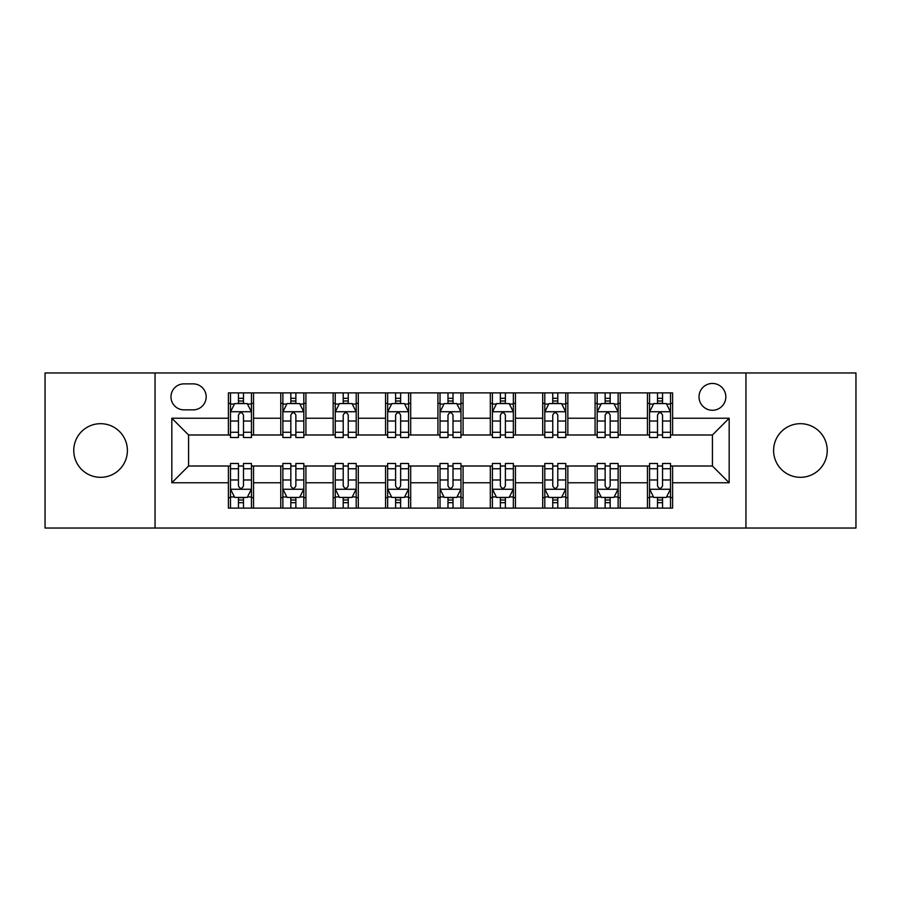 <?xml version="1.0" encoding="UTF-8"?>
<svg xmlns="http://www.w3.org/2000/svg" width="901" height="901" viewBox="0 0 901 901"><rect width="100%" height="100%" fill="white"/><g stroke="black" fill="none" stroke-linecap="round" stroke-linejoin="round"><path stroke-width="1.35" d="M800.426 423.684A26.816 26.816 0 0 0 773.599 450.5A26.816 26.816 0 0 0 800.426 477.316A26.816 26.816 0 0 0 827.242 450.5A26.816 26.816 0 0 0 800.426 423.684M100.574 423.684A26.816 26.816 0 0 0 73.758 450.5A26.816 26.816 0 0 0 100.574 477.316A26.816 26.816 0 0 0 127.401 450.5A26.816 26.816 0 0 0 100.574 423.684M712.421 383.454A13.414 13.414 0 0 0 699.007 396.857A13.414 13.414 0 0 0 712.421 410.27A13.414 13.414 0 0 0 725.834 396.857A13.414 13.414 0 0 0 712.421 383.454M745.949 528.031L855.95 528.031L855.95 372.969L745.949 372.969L745.949 528.031L155.051 528.031L155.051 372.969L45.05 372.969L45.05 528.031L155.051 528.031M183.973 409.854L193.186 409.854A12.986 12.986 0 0 0 206.183 396.857A12.986 12.986 0 0 0 193.186 383.871L183.973 383.871A12.986 12.986 0 0 0 170.976 396.857A12.986 12.986 0 0 0 183.973 409.854M745.949 372.969L155.051 372.969M228.392 482.767L171.821 482.767L171.821 418.233L228.392 418.233L228.392 434.992L188.579 434.992L188.579 466.008L228.392 466.008L228.392 508.119L672.608 508.119L672.608 466.008L712.421 466.008L712.421 434.992L672.608 434.992L672.608 418.233L729.179 418.233L729.179 482.767L672.608 482.767M672.608 418.233L672.608 392.881L228.392 392.881L228.392 418.233M647.459 392.881L647.459 434.992L649.553 434.992M657.516 434.992L662.55 434.992M670.513 434.992L672.608 434.992M647.459 434.992L618.131 434.992M595.077 392.881L595.077 434.992L597.172 434.992M605.134 434.992L610.168 434.992M595.077 434.992L565.749 434.992M542.695 392.881L542.695 434.992L544.79 434.992M552.752 434.992L557.787 434.992M542.695 434.992L513.356 434.992M490.313 392.881L490.313 434.992L492.408 434.992M500.37 434.992L505.393 434.992M490.313 434.992L460.974 434.992M437.931 392.881L437.931 434.992L440.026 434.992M447.988 434.992L453.012 434.992M437.931 434.992L408.592 434.992M385.549 392.881L385.549 434.992L387.644 434.992M395.607 434.992L400.63 434.992M385.549 434.992L356.21 434.992M333.156 392.881L333.156 434.992L335.251 434.992M343.213 434.992L348.248 434.992M333.156 434.992L303.828 434.992M280.774 392.881L280.774 434.992L282.869 434.992M290.832 434.992L295.866 434.992M280.774 434.992L251.447 434.992M228.392 434.992L230.487 434.992M238.45 434.992L243.484 434.992M228.392 466.008L230.487 466.008M238.45 466.008L243.484 466.008M251.447 466.008L253.541 466.008L253.541 508.119M282.869 466.008L253.541 466.008M290.832 466.008L295.866 466.008M303.828 466.008L305.923 466.008L305.923 508.119M335.251 466.008L305.923 466.008M343.213 466.008L348.248 466.008M356.21 466.008L358.305 466.008L358.305 508.119M387.644 466.008L358.305 466.008M395.607 466.008L400.63 466.008M408.592 466.008L410.687 466.008L410.687 508.119M440.026 466.008L410.687 466.008M447.988 466.008L453.012 466.008M460.974 466.008L463.069 466.008L463.069 508.119M492.408 466.008L463.069 466.008M500.37 466.008L505.393 466.008M513.356 466.008L515.451 466.008L515.451 508.119M544.79 466.008L515.451 466.008M552.752 466.008L557.787 466.008M565.749 466.008L567.844 466.008L567.844 508.119M597.172 466.008L567.844 466.008M605.134 466.008L610.168 466.008M618.131 466.008L620.226 466.008L620.226 508.119M649.553 466.008L620.226 466.008M657.516 466.008L662.55 466.008M670.513 466.008L672.608 466.008M253.541 392.881L253.541 434.992M228.392 403.355L230.487 403.355M238.45 403.355L243.484 403.355M251.447 403.355L253.541 403.355M228.392 497.645L230.487 497.645M238.45 497.645L243.484 497.645M251.447 497.645L253.541 497.645M280.774 466.008L280.774 508.119M305.923 392.881L305.923 434.992M280.774 403.355L282.869 403.355M290.832 403.355L295.866 403.355M303.828 403.355L305.923 403.355M280.774 497.645L282.869 497.645M290.832 497.645L295.866 497.645M303.828 497.645L305.923 497.645M333.156 466.008L333.156 508.119M333.156 497.645L335.251 497.645M343.213 497.645L348.248 497.645M356.21 497.645L358.305 497.645M358.305 392.881L358.305 434.992M333.156 403.355L335.251 403.355M343.213 403.355L348.248 403.355M356.21 403.355L358.305 403.355M385.549 466.008L385.549 508.119M385.549 497.645L387.644 497.645M395.607 497.645L400.63 497.645M408.592 497.645L410.687 497.645M410.687 392.881L410.687 434.992M385.549 403.355L387.644 403.355M395.607 403.355L400.63 403.355M408.592 403.355L410.687 403.355M437.931 466.008L437.931 508.119M437.931 497.645L440.026 497.645M447.988 497.645L453.012 497.645M460.974 497.645L463.069 497.645M463.069 392.881L463.069 434.992M437.931 403.355L440.026 403.355M447.988 403.355L453.012 403.355M460.974 403.355L463.069 403.355M490.313 466.008L490.313 508.119M490.313 497.645L492.408 497.645M500.37 497.645L505.393 497.645M513.356 497.645L515.451 497.645M515.451 392.881L515.451 434.992M490.313 403.355L492.408 403.355M500.37 403.355L505.393 403.355M513.356 403.355L515.451 403.355M542.695 466.008L542.695 508.119M542.695 497.645L544.79 497.645M552.752 497.645L557.787 497.645M565.749 497.645L567.844 497.645M567.844 392.881L567.844 434.992M542.695 403.355L544.79 403.355M552.752 403.355L557.787 403.355M565.749 403.355L567.844 403.355M595.077 466.008L595.077 508.119M595.077 497.645L597.172 497.645M605.134 497.645L610.168 497.645M618.131 497.645L620.226 497.645M620.226 392.881L620.226 434.992M595.077 403.355L597.172 403.355M605.134 403.355L610.168 403.355M618.131 403.355L620.226 403.355M647.459 466.008L647.459 508.119M647.459 497.645L649.553 497.645M657.516 497.645L662.55 497.645M670.513 497.645L672.608 497.645M647.459 403.355L649.553 403.355M657.516 403.355L662.55 403.355M670.513 403.355L672.608 403.355M188.579 434.992L171.821 418.233M188.579 466.008L171.821 482.767M729.179 418.233L712.421 434.992M729.179 482.767L712.421 466.008M243.484 398.321L238.45 398.321M251.447 432.255L243.484 432.255L243.484 437.514L251.447 437.514L251.447 411.948L247.246 403.569L234.677 403.569L230.487 411.948L230.487 437.514L238.45 437.514L238.45 432.255L230.487 432.255M230.487 411.948L230.487 392.881M251.447 411.948L251.447 392.881M238.45 403.569L238.45 392.881M243.484 392.881L243.484 403.569M243.484 432.255L243.484 415.091C241.806 411.858 240.128 411.858 238.45 415.091L238.45 432.255M238.45 502.679L243.484 502.679M230.487 468.745L238.45 468.745L238.45 463.486L230.487 463.486L230.487 489.052L234.677 497.431L247.246 497.431L251.447 489.052L251.447 463.486L243.484 463.486L243.484 468.745L251.447 468.745M251.447 489.052L251.447 508.119M230.487 489.052L230.487 508.119M243.484 497.431L243.484 508.119M238.45 508.119L238.45 497.431M238.45 468.745L238.45 485.909C240.128 489.142 241.806 489.142 243.484 485.909L243.484 468.745M295.866 398.321L290.832 398.321M303.828 432.255L295.866 432.255L295.866 437.514L303.828 437.514L303.828 411.948L299.639 403.569L287.059 403.569L282.869 411.948L282.869 437.514L290.832 437.514L290.832 432.255L282.869 432.255M282.869 411.948L282.869 392.881M303.828 411.948L303.828 392.881M290.832 403.569L290.832 392.881M295.866 392.881L295.866 403.569M295.866 432.255L295.866 415.091C294.188 411.858 292.51 411.858 290.832 415.091L290.832 432.255M348.248 398.321L343.213 398.321M356.21 432.255L348.248 432.255L348.248 437.514L356.21 437.514L356.21 411.948L352.021 403.569L339.452 403.569L335.251 411.948L335.251 437.514L343.213 437.514L343.213 432.255L335.251 432.255M335.251 411.948L335.251 392.881M356.21 411.948L356.21 392.881M343.213 403.569L343.213 392.881M348.248 392.881L348.248 403.569M348.248 432.255L348.248 415.091C346.57 411.858 344.892 411.858 343.213 415.091L343.213 432.255M400.63 398.321L395.607 398.321M408.592 432.255L400.63 432.255L400.63 437.514L408.592 437.514L408.592 411.948L404.403 403.569L391.834 403.569L387.644 411.948L387.644 437.514L395.607 437.514L395.607 432.255L387.644 432.255M387.644 411.948L387.644 392.881M408.592 411.948L408.592 392.881M395.607 403.569L395.607 392.881M400.63 392.881L400.63 403.569M400.63 432.255L400.63 415.091C398.952 411.858 397.285 411.858 395.607 415.091L395.607 432.255M290.832 502.679L295.866 502.679M282.869 468.745L290.832 468.745L290.832 463.486L282.869 463.486L282.869 489.052L287.059 497.431L299.639 497.431L303.828 489.052L303.828 463.486L295.866 463.486L295.866 468.745L303.828 468.745M303.828 489.052L303.828 508.119M282.869 489.052L282.869 508.119M295.866 497.431L295.866 508.119M290.832 508.119L290.832 497.431M290.832 468.745L290.832 485.909C292.51 489.142 294.188 489.142 295.866 485.909L295.866 468.745M343.213 502.679L348.248 502.679M335.251 468.745L343.213 468.745L343.213 463.486L335.251 463.486L335.251 489.052L339.452 497.431L352.021 497.431L356.21 489.052L356.21 463.486L348.248 463.486L348.248 468.745L356.21 468.745M356.21 489.052L356.21 508.119M335.251 489.052L335.251 508.119M348.248 497.431L348.248 508.119M343.213 508.119L343.213 497.431M343.213 468.745L343.213 485.909C344.892 489.142 346.57 489.142 348.248 485.909L348.248 468.745M395.607 502.679L400.63 502.679M387.644 468.745L395.607 468.745L395.607 463.486L387.644 463.486L387.644 489.052L391.834 497.431L404.403 497.431L408.592 489.052L408.592 463.486L400.63 463.486L400.63 468.745L408.592 468.745M408.592 489.052L408.592 508.119M387.644 489.052L387.644 508.119M400.63 497.431L400.63 508.119M395.607 508.119L395.607 497.431M395.607 468.745L395.607 485.909C397.273 489.142 398.952 489.142 400.63 485.909L400.63 468.745M453.012 398.321L447.988 398.321M460.974 432.255L453.012 432.255L453.012 437.514L460.974 437.514L460.974 411.948L456.784 403.569L444.216 403.569L440.026 411.948L440.026 437.514L447.988 437.514L447.988 432.255L440.026 432.255M440.026 411.948L440.026 392.881M460.974 411.948L460.974 392.881M447.988 403.569L447.988 392.881M453.012 392.881L453.012 403.569M453.012 432.255L453.012 415.091C451.345 411.858 449.667 411.858 447.988 415.091L447.988 432.255M447.988 502.679L453.012 502.679M440.026 468.745L447.988 468.745L447.988 463.486L440.026 463.486L440.026 489.052L444.216 497.431L456.784 497.431L460.974 489.052L460.974 463.486L453.012 463.486L453.012 468.745L460.974 468.745M460.974 489.052L460.974 508.119M440.026 489.052L440.026 508.119M453.012 497.431L453.012 508.119M447.988 508.119L447.988 497.431M447.988 468.745L447.988 485.909C449.655 489.142 451.333 489.142 453.012 485.909L453.012 468.745M505.393 398.321L500.37 398.321M513.356 432.255L505.393 432.255L505.393 437.514L513.356 437.514L513.356 411.948L509.166 403.569L496.597 403.569L492.408 411.948L492.408 437.514L500.37 437.514L500.37 432.255L492.408 432.255M492.408 411.948L492.408 392.881M513.356 411.948L513.356 392.881M500.37 403.569L500.37 392.881M505.393 392.881L505.393 403.569M505.393 432.255L505.393 415.091C503.727 411.858 502.048 411.858 500.37 415.091L500.37 432.255M557.787 398.321L552.752 398.321M565.749 432.255L557.787 432.255L557.787 437.514L565.749 437.514L565.749 411.948L561.548 403.569L548.979 403.569L544.79 411.948L544.79 437.514L552.752 437.514L552.752 432.255L544.79 432.255M544.79 411.948L544.79 392.881M565.749 411.948L565.749 392.881M552.752 403.569L552.752 392.881M557.787 392.881L557.787 403.569M557.787 432.255L557.787 415.091C556.108 411.858 554.43 411.858 552.752 415.091L552.752 432.255M610.168 398.321L605.134 398.321M618.131 432.255L610.168 432.255L610.168 437.514L618.131 437.514L618.131 411.948L613.941 403.569L601.361 403.569L597.172 411.948L597.172 437.514L605.134 437.514L605.134 432.255L597.172 432.255M597.172 411.948L597.172 392.881M618.131 411.948L618.131 392.881M605.134 403.569L605.134 392.881M610.168 392.881L610.168 403.569M610.168 432.255L610.168 415.091C608.49 411.858 606.812 411.858 605.134 415.091L605.134 432.255M662.55 398.321L657.516 398.321M670.513 432.255L662.55 432.255L662.55 437.514L670.513 437.514L670.513 411.948L666.323 403.569L653.754 403.569L649.553 411.948L649.553 437.514L657.516 437.514L657.516 432.255L649.553 432.255M649.553 411.948L649.553 392.881M670.513 411.948L670.513 392.881M657.516 403.569L657.516 392.881M662.55 392.881L662.55 403.569M662.55 432.255L662.55 415.091C660.872 411.858 659.194 411.858 657.516 415.091L657.516 432.255M500.37 502.679L505.393 502.679M492.408 468.745L500.37 468.745L500.37 463.486L492.408 463.486L492.408 489.052L496.597 497.431L509.166 497.431L513.356 489.052L513.356 463.486L505.393 463.486L505.393 468.745L513.356 468.745M513.356 489.052L513.356 508.119M492.408 489.052L492.408 508.119M505.393 497.431L505.393 508.119M500.37 508.119L500.37 497.431M500.37 468.745L500.37 485.909C502.048 489.142 503.715 489.142 505.393 485.909L505.393 468.745M552.752 502.679L557.787 502.679M544.79 468.745L552.752 468.745L552.752 463.486L544.79 463.486L544.79 489.052L548.979 497.431L561.548 497.431L565.749 489.052L565.749 463.486L557.787 463.486L557.787 468.745L565.749 468.745M565.749 489.052L565.749 508.119M544.79 489.052L544.79 508.119M557.787 497.431L557.787 508.119M552.752 508.119L552.752 497.431M552.752 468.745L552.752 485.909C554.43 489.142 556.108 489.142 557.787 485.909L557.787 468.745M605.134 502.679L610.168 502.679M597.172 468.745L605.134 468.745L605.134 463.486L597.172 463.486L597.172 489.052L601.361 497.431L613.941 497.431L618.131 489.052L618.131 463.486L610.168 463.486L610.168 468.745L618.131 468.745M618.131 489.052L618.131 508.119M597.172 489.052L597.172 508.119M610.168 497.431L610.168 508.119M605.134 508.119L605.134 497.431M605.134 468.745L605.134 485.909C606.812 489.142 608.49 489.142 610.168 485.909L610.168 468.745M657.516 502.679L662.55 502.679M649.553 468.745L657.516 468.745L657.516 463.486L649.553 463.486L649.553 489.052L653.754 497.431L666.323 497.431L670.513 489.052L670.513 463.486L662.55 463.486L662.55 468.745L670.513 468.745M670.513 489.052L670.513 508.119M649.553 489.052L649.553 508.119M662.55 497.431L662.55 508.119M657.516 508.119L657.516 497.431M657.516 468.745L657.516 485.909C659.194 489.142 660.872 489.142 662.55 485.909L662.55 468.745M280.774 482.767L253.541 482.767M280.774 418.233L253.541 418.233M333.156 418.233L305.923 418.233M333.156 482.767L305.923 482.767M385.549 418.233L358.305 418.233M385.549 482.767L358.305 482.767M437.931 418.233L410.687 418.233M437.931 482.767L410.687 482.767M490.313 418.233L463.069 418.233M490.313 482.767L463.069 482.767M542.695 418.233L515.451 418.233M542.695 482.767L515.451 482.767M595.077 418.233L567.844 418.233M595.077 482.767L567.844 482.767M647.459 418.233L620.226 418.233M647.459 482.767L620.226 482.767M251.334 411.734L230.588 411.734M230.487 404.065L234.429 404.065M247.505 404.065L251.447 404.065M238.45 421.026L230.487 421.026M251.447 421.026L243.484 421.026M243.484 400.99L238.45 400.99M230.588 489.266L251.334 489.266M251.447 496.935L247.505 496.935M234.429 496.935L230.487 496.935M243.484 479.974L251.447 479.974M230.487 479.974L238.45 479.974M238.45 500.01L243.484 500.01M303.716 411.734L282.982 411.734M282.869 404.065L286.811 404.065M299.887 404.065L303.828 404.065M290.832 421.026L282.869 421.026M303.828 421.026L295.866 421.026M295.866 400.99L290.832 400.99M356.109 411.734L335.363 411.734M335.251 404.065L339.193 404.065M352.268 404.065L356.21 404.065M343.213 421.026L335.251 421.026M356.21 421.026L348.248 421.026M348.248 400.99L343.213 400.99M408.491 411.734L387.745 411.734M387.644 404.065L391.575 404.065M404.65 404.065L408.592 404.065M395.607 421.026L387.644 421.026M408.592 421.026L400.63 421.026M400.63 400.99L395.607 400.99M282.982 489.266L303.716 489.266M303.828 496.935L299.887 496.935M286.811 496.935L282.869 496.935M295.866 479.974L303.828 479.974M282.869 479.974L290.832 479.974M290.832 500.01L295.866 500.01M335.363 489.266L356.109 489.266M356.21 496.935L352.268 496.935M339.193 496.935L335.251 496.935M348.248 479.974L356.21 479.974M335.251 479.974L343.213 479.974M343.213 500.01L348.248 500.01M387.745 489.266L408.491 489.266M408.592 496.935L404.65 496.935M391.575 496.935L387.644 496.935M400.63 479.974L408.592 479.974M387.644 479.974L395.607 479.974M395.607 500.01L400.63 500.01M460.873 411.734L440.127 411.734M440.026 404.065L443.968 404.065M457.032 404.065L460.974 404.065M447.988 421.026L440.026 421.026M460.974 421.026L453.012 421.026M453.012 400.99L447.988 400.99M440.127 489.266L460.873 489.266M460.974 496.935L457.032 496.935M443.968 496.935L440.026 496.935M453.012 479.974L460.974 479.974M440.026 479.974L447.988 479.974M447.988 500.01L453.012 500.01M513.255 411.734L492.509 411.734M492.408 404.065L496.35 404.065M509.425 404.065L513.356 404.065M500.37 421.026L492.408 421.026M513.356 421.026L505.393 421.026M505.393 400.99L500.37 400.99M565.637 411.734L544.891 411.734M544.79 404.065L548.732 404.065M561.807 404.065L565.749 404.065M552.752 421.026L544.79 421.026M565.749 421.026L557.787 421.026M557.787 400.99L552.752 400.99M618.018 411.734L597.284 411.734M597.172 404.065L601.113 404.065M614.189 404.065L618.131 404.065M605.134 421.026L597.172 421.026M618.131 421.026L610.168 421.026M610.168 400.99L605.134 400.99M670.412 411.734L649.666 411.734M649.553 404.065L653.495 404.065M666.571 404.065L670.513 404.065M657.516 421.026L649.553 421.026M670.513 421.026L662.55 421.026M662.55 400.99L657.516 400.99M492.509 489.266L513.255 489.266M513.356 496.935L509.425 496.935M496.35 496.935L492.408 496.935M505.393 479.974L513.356 479.974M492.408 479.974L500.37 479.974M500.37 500.01L505.393 500.01M544.891 489.266L565.637 489.266M565.749 496.935L561.807 496.935M548.732 496.935L544.79 496.935M557.787 479.974L565.749 479.974M544.79 479.974L552.752 479.974M552.752 500.01L557.787 500.01M597.284 489.266L618.018 489.266M618.131 496.935L614.189 496.935M601.113 496.935L597.172 496.935M610.168 479.974L618.131 479.974M597.172 479.974L605.134 479.974M605.134 500.01L610.168 500.01M649.666 489.266L670.412 489.266M670.513 496.935L666.571 496.935M653.495 496.935L649.553 496.935M662.55 479.974L670.513 479.974M649.553 479.974L657.516 479.974M657.516 500.01L662.55 500.01"/></g></svg>
